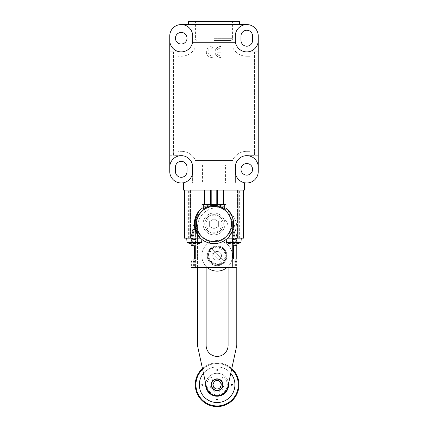 <?xml version="1.0" encoding="UTF-8"?>
<svg xmlns="http://www.w3.org/2000/svg" width="428" height="428" viewBox="0 0 428 428"><rect width="100%" height="100%" fill="white"/><g stroke="black" fill="none" stroke-linecap="round" stroke-linejoin="round"><path stroke-width="0.32" stroke-dasharray="2.14 1.6" d="M191.059 243.751L191.059 237.069L194.777 219.815A19.667 19.667 0 0 0 214 243.623A19.667 19.667 0 0 0 233.667 223.956A19.667 19.667 0 0 1 214 243.623A19.667 19.667 0 0 1 194.333 223.956A19.667 19.667 0 0 1 214 204.29A19.667 19.667 0 0 1 233.667 223.956A19.667 19.667 0 0 0 233.223 219.815L233.479 221.009L232.575 221.009L232.575 267.661L236.941 267.661L236.941 259.026L233.667 259.026L233.667 245.699L236.941 245.699L236.941 237.069L233.479 221.009M231.478 223.956A17.478 17.478 0 0 0 214 206.478A17.478 17.478 0 0 0 196.522 223.956A17.478 17.478 0 0 0 214 241.44A17.478 17.478 0 0 0 231.478 223.956A17.478 17.478 0 0 1 214 241.44A17.478 17.478 0 0 1 196.522 223.956A17.478 17.478 0 0 1 214 206.478A17.478 17.478 0 0 1 231.478 223.956M214 241.986A18.03 18.03 0 0 1 195.971 223.956A18.03 18.03 0 0 1 214 205.932A18.03 18.03 0 0 1 232.03 223.956A18.03 18.03 0 0 1 214 241.986A18.03 18.03 0 0 1 195.971 223.956A18.03 18.03 0 0 1 214 205.932A18.03 18.03 0 0 1 232.03 223.956A18.03 18.03 0 0 1 214 241.986M214 243.623A19.667 19.667 0 0 0 233.667 223.956A19.667 19.667 0 0 0 214 204.29A19.667 19.667 0 0 0 194.333 223.956A19.667 19.667 0 0 0 214 243.623M199.282 210.918L203.295 207.462A19.667 19.667 0 0 1 224.705 207.462L229.606 211.988M243.5 238.161L227.6 238.161C225.674 239.857 225.674 239.857 227.6 238.161C225.674 239.857 225.674 239.857 227.6 238.161C225.674 239.857 225.674 239.857 227.6 238.161C236.545 230.911 234.822 213.941 226.016 208.393L226.016 204.29L226.016 208.393L226.016 204.29L201.984 204.29L201.984 208.393L198.394 211.988M229.135 236.513L227.273 238.471M226.53 239.113L226.246 239.348M184.5 238.161L200.4 238.161C202.326 239.857 202.326 239.857 200.4 238.161C202.326 239.857 202.326 239.857 200.4 238.161C202.326 239.857 202.326 239.857 200.4 238.161C202.326 239.857 202.326 239.857 200.4 238.161L197.806 235.111M224.941 190.091L184.5 190.091L224.941 190.091L224.941 204.29L211.817 204.29L217.322 204.29L217.322 190.091M233.667 238.161L241.312 238.161L233.667 238.161M238.198 238.161L239.348 238.161L237.492 238.161L238.198 238.161L238.198 190.091L237.492 190.091L239.348 190.091L237.492 190.091L238.198 190.091L238.198 238.161M241.312 238.161L240.932 242.532L226.401 242.532L233.667 242.532L226.401 242.532L226.128 239.439M201.984 204.29L203.059 204.29L201.984 204.29L201.984 208.393M200.4 238.161L186.688 238.161L200.4 238.161M189.802 238.161L188.652 238.161L190.508 238.161L189.802 238.161L189.802 190.091L189.802 238.161M201.872 239.439L201.599 242.532L187.068 242.532L194.333 242.532L187.068 242.532L186.688 238.161M210.678 204.29L211.817 204.29L211.817 190.091L211.817 204.29L211.817 190.091L211.817 204.29L204.707 204.29L210.678 204.29L210.678 190.091M203.059 190.091L203.059 204.29L204.707 204.29L204.707 190.091M169.75 40.409A11.47 11.47 0 0 0 181.226 51.884A11.47 11.47 0 0 0 192.696 40.409L192.696 36.038A11.47 11.47 0 0 0 181.226 24.567A11.47 11.47 0 0 0 169.75 36.038L169.75 171.516A11.47 11.47 0 0 0 181.226 182.986L183.409 182.986L183.409 190.091L244.591 190.091L244.591 182.986L246.774 182.986A11.47 11.47 0 0 0 258.25 171.516L258.25 36.038A11.47 11.47 0 0 0 246.774 24.567A11.47 11.47 0 0 0 235.304 36.038L235.304 40.409A11.47 11.47 0 0 0 246.774 51.884A11.47 11.47 0 0 0 258.25 40.409M232.281 243.425L232.281 244.003A17.393 17.393 0 0 1 229.001 243.425L231.19 240.006L232.281 239.712L232.281 244.003L232.281 243.425L233.667 243.473L232.281 243.425L232.281 244.003A17.393 17.393 0 0 1 229.001 243.425L231.19 240.006L229.001 243.425A17.393 17.393 0 0 0 232.281 244.003L232.281 239.343L232.281 244.003L232.281 239.343L232.281 243.425L232.281 240.006L235.052 240.012L235.052 244.003L235.052 243.425L233.667 243.473L235.052 243.425L235.052 244.003L235.052 239.712L235.052 244.003A17.393 17.393 0 0 0 238.332 243.425L238.332 243.425A17.393 17.393 0 0 1 235.052 244.003A17.393 17.393 0 0 0 238.332 243.425L236.176 240.012L232.281 239.712L233.667 239.343L236.176 240.012L238.332 243.425L236.176 240.012L235.052 239.712L235.052 244.003M223.298 190.091L223.298 204.29L224.941 204.29M203.059 204.29L204.707 204.29M223.298 204.29L217.322 204.29M192.948 243.425L192.948 240.012L192.948 244.003L192.948 243.425L195.724 243.425L192.948 243.425L192.948 244.003A17.393 17.393 0 0 1 189.668 243.425L191.856 240.006L194.333 239.343L196.843 240.012L199.004 243.425A17.393 17.393 0 0 1 195.724 244.003L195.724 239.712L195.724 240.012L192.948 240.006L195.724 240.012L195.724 243.425M199.004 243.425L199.004 243.425A17.393 17.393 0 0 1 195.724 244.003L195.724 239.712L196.843 240.012L199.004 243.425A17.393 17.393 0 0 1 195.724 244.003L195.724 239.712L192.948 239.712L194.333 239.343L196.843 240.012L199.004 243.425L196.843 240.012L192.948 239.712L192.948 244.003A17.393 17.393 0 0 1 189.668 243.425L191.856 240.006L192.948 239.712L191.856 240.006L189.668 243.425L191.856 240.006L192.948 239.712L192.948 239.343L194.333 239.343L192.948 239.712L192.948 244.003A17.393 17.393 0 0 1 189.668 243.425M216.183 190.091L216.183 204.29L216.183 190.091M181.226 182.986A11.47 11.47 0 0 0 192.696 171.516L192.696 167.145A11.47 11.47 0 0 0 181.226 155.674A11.47 11.47 0 0 0 169.75 167.145M258.25 167.145A11.47 11.47 0 0 0 246.774 155.674A11.47 11.47 0 0 0 235.304 167.145L235.304 171.516A11.47 11.47 0 0 0 246.774 182.986M240.985 169.333A5.789 5.789 0 0 0 246.774 175.122A5.789 5.789 0 0 0 252.568 169.333A5.789 5.789 0 0 0 246.774 163.539A5.789 5.789 0 0 0 240.985 169.333M175.432 171.516A5.789 5.789 0 0 0 181.226 177.304A5.789 5.789 0 0 0 187.015 171.516L187.015 167.145A5.789 5.789 0 0 0 181.226 161.356A5.789 5.789 0 0 0 175.432 167.145L175.432 171.516M169.75 155.722L181.231 155.722A11.363 11.363 0 0 1 192.397 164.962L192.397 182.879L235.603 182.879L235.603 164.962A11.363 11.363 0 0 1 246.769 155.722L258.25 155.722L246.769 155.722A11.363 11.363 0 0 0 235.603 164.962L235.603 182.879L225.561 182.879L225.561 164.962L235.603 164.962L192.397 164.962A11.363 11.363 0 0 0 181.231 155.722L169.75 155.722M229.001 243.425L231.19 240.006L232.281 239.712L235.052 239.712L235.052 243.425L235.052 240.006L232.281 240.006L235.052 240.012L232.281 240.006L232.281 239.712L231.19 240.006L233.667 239.343L236.176 240.012L238.332 243.425M192.948 240.012L195.724 240.012L192.948 240.006L192.948 239.343L194.333 239.343L192.948 239.712L195.724 239.712L194.333 239.343L195.724 239.712L194.333 239.343L195.724 239.712L195.724 239.343L195.724 239.712L195.724 239.343L194.333 239.343L195.724 239.712L195.724 244.003L195.724 239.712L192.948 239.712L194.333 239.343L195.724 239.712L195.724 239.343L192.948 239.712L194.333 239.343L192.948 239.712L192.948 244.003L192.948 240.012M241.312 24.567L186.688 24.567L241.312 24.567M246.774 24.567L181.226 24.567M225.561 164.962L192.397 164.962A11.363 11.363 0 0 0 181.226 155.674L173.795 155.674L173.795 51.884L181.226 51.884A11.363 11.363 0 0 0 192.397 42.597A11.363 11.363 0 0 1 181.231 51.831A11.363 11.363 0 0 0 192.397 42.597L235.603 42.597A11.363 11.363 0 0 0 246.769 51.831L254.425 51.831L254.425 155.722L254.425 51.831L258.25 51.831L246.769 51.831A11.363 11.363 0 0 1 235.603 42.597A11.363 11.363 0 0 0 246.774 51.884L254.205 51.884L254.205 155.674L246.774 155.674A11.363 11.363 0 0 0 235.603 164.962L192.397 164.962L192.397 182.879L225.561 182.879M235.052 239.712L232.281 239.712L235.052 239.712L233.667 239.343L232.281 239.712L233.667 239.343L232.281 239.712L233.667 239.343L232.281 239.712L233.667 239.343L235.052 239.712L233.667 239.343L235.052 239.712L235.052 239.343L235.052 239.712L235.052 239.343L232.281 239.343L235.052 239.343L235.052 239.712L233.667 239.343L235.052 239.712M175.432 38.226A5.789 5.789 0 0 0 181.226 44.014A5.789 5.789 0 0 0 187.015 38.226A5.789 5.789 0 0 0 181.226 32.437A5.789 5.789 0 0 0 175.432 38.226M240.985 40.409A5.789 5.789 0 0 0 246.774 46.203A5.789 5.789 0 0 0 252.568 40.409L252.568 36.038A5.789 5.789 0 0 0 246.774 30.249A5.789 5.789 0 0 0 240.985 36.038L240.985 40.409M181.231 51.831L169.75 51.831L173.575 51.831L173.575 155.722L173.575 51.831L181.231 51.831M186.688 24.021L241.312 24.021M249.834 151.303L246.774 151.303L249.834 151.303L249.834 56.25L246.774 56.25L249.834 56.25L249.834 151.303M246.774 56.25A15.734 15.734 0 0 1 232.425 46.968L195.575 46.968A15.734 15.734 0 0 1 181.226 56.25L178.166 56.25L181.226 56.25A15.734 15.734 0 0 0 195.575 46.968L232.425 46.968A15.734 15.734 0 0 0 246.774 56.25M178.166 56.25L178.166 151.303L181.226 151.303L178.166 151.303L178.166 56.25M181.226 151.303A15.734 15.734 0 0 1 195.575 160.591L232.425 160.591A15.734 15.734 0 0 1 246.774 151.303A15.734 15.734 0 0 0 232.425 160.591L195.575 160.591A15.734 15.734 0 0 0 181.226 151.303M202.439 164.962L202.439 182.879M188.545 24.021L239.455 24.021L188.545 24.021M188.545 21.4L239.455 21.4M214 21.4L232.575 21.4L214 21.4M254.205 51.884L246.774 51.884A11.363 11.363 0 0 1 235.603 42.597L192.397 42.597A11.363 11.363 0 0 1 181.226 51.884L173.795 51.884L173.795 155.674L181.226 155.674A11.363 11.363 0 0 1 192.397 164.962L235.603 164.962A11.363 11.363 0 0 1 246.774 155.674L254.205 155.674L254.205 51.884M211.266 55.774A3.825 3.825 0 0 1 208.029 51.446A3.825 3.825 0 0 1 212.363 48.209L212.363 46.556A5.462 5.462 0 0 0 206.382 52.537A5.462 5.462 0 0 0 212.363 57.427L212.363 55.774A3.825 3.825 0 0 1 211.266 55.774A3.825 3.825 0 0 0 212.363 55.774L212.363 57.427A5.462 5.462 0 0 1 206.382 52.537A5.462 5.462 0 0 1 212.363 46.556L212.363 48.209A3.825 3.825 0 0 0 208.029 51.446A3.825 3.825 0 0 0 211.266 55.774M216.819 51.167A3.825 3.825 0 0 1 221.099 48.209L221.099 46.556A5.462 5.462 0 0 0 215.118 52.537A5.462 5.462 0 0 0 221.099 57.427L221.099 55.774A3.825 3.825 0 0 1 216.819 52.815L221.099 52.815L221.099 51.167L216.819 51.167A3.825 3.825 0 0 1 221.099 48.209L221.099 46.556A5.462 5.462 0 0 0 215.118 52.537A5.462 5.462 0 0 0 221.099 57.427L221.099 55.774A3.825 3.825 0 0 1 216.819 52.815L221.099 52.815L221.099 51.167L216.819 51.167M214 40.409L230.826 40.409L214 40.409M191.059 266.13L195.425 266.13L195.425 267.661L195.425 221.009L194.521 221.009L191.059 237.069L191.059 245.699L194.333 245.699L194.333 259.026L191.059 259.026L191.059 267.661L232.575 267.661L232.575 266.13L236.941 266.13M194.521 221.009L194.777 219.815C197.918 199.609 230.082 199.609 233.223 219.815L236.941 237.069L236.941 243.751M233.223 219.815A19.667 19.667 0 0 0 194.777 219.815M224.925 223.956A10.925 10.925 0 0 0 214 213.032A10.925 10.925 0 0 0 203.075 223.956A10.925 10.925 0 0 0 214 234.881A10.925 10.925 0 0 0 223.427 218.435A10.925 10.925 0 0 0 203.075 223.956A10.925 10.925 0 0 0 218.093 234.089A10.925 10.925 0 0 0 224.925 223.956M221.49 255.826A4.371 4.371 0 0 0 217.119 251.461A4.371 4.371 0 0 0 212.748 255.826A4.371 4.371 0 0 0 217.119 260.197A4.371 4.371 0 0 0 221.49 255.826A4.371 4.371 0 0 0 217.119 251.461A4.371 4.371 0 0 0 212.748 255.826A4.371 4.371 0 0 0 217.119 260.197A4.371 4.371 0 0 0 221.49 255.826M235.625 230.949L232.575 230.949L232.575 237.834L236.941 237.834M232.575 237.834L232.575 238.599L236.941 238.599M232.575 238.599L232.575 239.364L236.941 239.364M232.575 239.364L232.575 240.129L236.941 240.129M232.575 240.129L232.575 240.894L236.941 240.894M232.575 240.894L232.575 241.654L236.941 241.654M232.575 241.654L232.575 242.419L236.941 242.419M232.575 242.419L232.575 243.184L236.941 243.184M232.575 243.184L232.575 243.949L236.941 243.949M232.575 243.949L232.575 244.714L236.941 244.714M232.575 244.714L232.575 245.479L236.941 245.479M232.575 245.479L232.575 246.244L233.667 246.244M232.575 237.069L236.941 237.069M232.575 221.009L232.575 221.774L233.645 221.774M232.575 221.774L232.575 222.539L233.811 222.539M232.575 222.539L232.575 223.304L233.977 223.304M232.575 223.304L232.575 224.069L234.143 224.069M232.575 224.069L232.575 224.834L234.303 224.834M232.575 224.834L232.575 225.599L234.469 225.599M232.575 225.599L232.575 226.364L234.635 226.364M232.575 226.364L232.575 227.124L234.801 227.124M232.575 227.124L232.575 227.889L234.967 227.889M232.575 227.889L232.575 228.654L235.133 228.654M232.575 228.654L232.575 229.419L235.293 229.419M232.575 230.949L232.575 230.184L235.459 230.184M232.575 230.184L232.575 229.419M232.575 231.714L235.791 231.714M232.575 232.479L235.956 232.479M232.575 233.244L236.117 233.244M232.575 234.009L236.283 234.009M232.575 234.774L236.449 234.774M232.575 235.539L236.614 235.539M232.575 236.304L236.78 236.304M191.059 237.069L195.425 237.069L195.425 230.949L192.375 230.949M191.22 236.304L195.425 236.304M191.386 235.539L195.425 235.539M191.551 234.774L195.425 234.774M191.717 234.009L195.425 234.009M191.883 233.244L195.425 233.244M192.044 232.479L195.425 232.479M192.209 231.714L195.425 231.714M192.541 230.184L195.425 230.184L195.425 230.949M192.707 229.419L195.425 229.419L195.425 230.184M195.425 229.419L195.425 228.654L192.868 228.654M195.425 228.654L195.425 227.889L193.033 227.889M195.425 227.889L195.425 227.124L193.199 227.124M195.425 227.124L195.425 226.364L193.365 226.364M195.425 226.364L195.425 225.599L193.531 225.599M195.425 225.599L195.425 224.834L193.697 224.834M195.425 224.834L195.425 224.069L193.857 224.069M195.425 224.069L195.425 223.304L194.023 223.304M195.425 223.304L195.425 222.539L194.189 222.539M195.425 222.539L195.425 221.774L194.355 221.774M195.425 221.774L195.425 221.009M194.333 246.244L195.425 246.244L195.425 237.069M191.059 245.479L195.425 245.479M191.059 244.714L195.425 244.714M191.059 243.949L195.425 243.949M191.059 243.184L195.425 243.184M191.059 242.419L195.425 242.419M191.059 241.654L195.425 241.654M191.059 240.894L195.425 240.894M191.059 240.129L195.425 240.129M191.059 239.364L195.425 239.364M191.059 238.599L195.425 238.599M191.059 237.834L195.425 237.834M195.425 266.13L195.425 259.245L191.059 259.245M195.425 259.245L195.425 258.48L194.333 258.48M195.425 258.48L195.425 257.715L194.333 257.715M195.425 257.715L195.425 256.95L194.333 256.95M195.425 256.95L195.425 256.19L194.333 256.19M195.425 256.19L195.425 255.425L194.333 255.425M195.425 255.425L195.425 254.66L194.333 254.66M195.425 254.66L195.425 253.895L194.333 253.895M195.425 253.895L195.425 253.13L194.333 253.13M195.425 253.13L195.425 252.365L194.333 252.365M195.425 252.365L195.425 251.6L194.333 251.6M195.425 251.6L195.425 250.835L194.333 250.835M195.425 250.835L195.425 250.07L194.333 250.07M195.425 250.07L195.425 249.305L194.333 249.305M195.425 249.305L195.425 248.54L194.333 248.54M195.425 248.54L195.425 247.775L194.333 247.775M195.425 247.775L195.425 247.01L194.333 247.01M195.425 247.01L195.425 246.244M195.425 265.365L191.059 265.365M195.425 264.6L191.059 264.6M195.425 263.835L191.059 263.835M195.425 263.07L191.059 263.07M195.425 262.305L191.059 262.305M195.425 261.54L191.059 261.54M195.425 260.775L191.059 260.775M195.425 260.01L191.059 260.01M195.425 266.895L191.059 266.895M236.941 266.895L232.575 266.895M233.667 258.48L232.575 258.48L232.575 266.13M236.941 259.245L232.575 259.245M236.941 260.01L232.575 260.01M236.941 260.775L232.575 260.775M236.941 261.54L232.575 261.54M236.941 262.305L232.575 262.305M236.941 263.07L232.575 263.07M236.941 263.835L232.575 263.835M236.941 264.6L232.575 264.6M236.941 265.365L232.575 265.365M232.575 246.244L232.575 247.01L233.667 247.01M232.575 247.01L232.575 247.775L233.667 247.775M232.575 247.775L232.575 248.54L233.667 248.54M232.575 248.54L232.575 249.305L233.667 249.305M232.575 249.305L232.575 250.07L233.667 250.07M232.575 250.07L232.575 250.835L233.667 250.835M232.575 250.835L232.575 251.6L233.667 251.6M232.575 251.6L232.575 252.365L233.667 252.365M232.575 252.365L232.575 253.13L233.667 253.13M232.575 253.13L232.575 253.895L233.667 253.895M232.575 253.895L232.575 254.66L233.667 254.66M232.575 254.66L232.575 255.425L233.667 255.425M232.575 255.425L232.575 256.19L233.667 256.19M232.575 256.19L232.575 256.95L233.667 256.95M232.575 256.95L232.575 257.715L233.667 257.715M232.575 257.715L232.575 258.48M207.425 267.661A15.296 15.296 0 0 1 206.141 266.478L206.141 245.18A15.296 15.296 0 0 1 228.103 245.18L228.103 227.423A10.978 10.978 0 0 0 219.928 216.809A10.978 10.978 0 0 1 228.103 227.423L228.103 267.661M226.819 267.661A15.296 15.296 0 0 0 217.119 240.531A15.296 15.296 0 0 0 201.823 255.826A15.296 15.296 0 0 0 217.119 271.122A15.296 15.296 0 0 0 228.103 245.18L228.103 345.417A10.978 10.978 0 0 1 217.119 356.396A10.978 10.978 0 0 1 206.141 345.417L206.141 266.478A15.296 15.296 0 0 1 206.141 245.18L206.141 228.905A9.288 9.288 0 0 1 214 214.669A9.288 9.288 0 0 0 204.712 223.956A9.288 9.288 0 0 0 214 233.244A9.288 9.288 0 0 1 206.141 228.905L206.141 267.661M197.452 267.661L197.452 227.423A19.667 19.667 0 0 1 217.119 207.757A19.667 19.667 0 0 1 236.786 227.423L236.786 245.699M236.786 259.026L236.786 267.661M214 233.244A9.288 9.288 0 0 0 219.928 216.809A9.288 9.288 0 0 0 204.712 223.956A9.288 9.288 0 0 0 214 233.244A9.288 9.288 0 0 0 223.288 223.956A9.288 9.288 0 0 0 214 214.669A9.288 9.288 0 0 1 223.288 223.956A9.288 9.288 0 0 1 214 233.244M236.786 345.417L236.786 227.423A19.667 19.667 0 0 0 217.119 207.757A19.667 19.667 0 0 0 197.452 227.423L197.452 345.417L206.44 387.056A10.925 10.925 0 0 0 227.803 387.056L236.786 345.417M217.119 379.288A5.462 5.462 0 0 0 211.657 384.751A5.462 5.462 0 0 0 217.119 390.213A5.462 5.462 0 0 0 222.581 384.751A5.462 5.462 0 0 0 217.119 379.288A5.462 5.462 0 0 0 211.657 384.751A5.462 5.462 0 0 0 217.119 390.213A5.462 5.462 0 0 0 222.581 384.751A5.462 5.462 0 0 0 217.119 379.288A5.462 5.462 0 0 0 211.657 384.751A5.462 5.462 0 0 0 217.119 390.213A5.462 5.462 0 0 0 222.581 384.751A5.462 5.462 0 0 0 217.119 379.288A5.462 5.462 0 0 0 211.657 384.751A5.462 5.462 0 0 0 218.28 390.09A5.462 5.462 0 0 1 217.119 390.213A5.462 5.462 0 0 0 222.581 384.751A5.462 5.462 0 0 0 217.119 379.288M207.286 255.826A9.833 9.833 0 0 0 217.119 265.66A9.833 9.833 0 0 0 226.952 255.826A9.833 9.833 0 0 0 217.119 245.998A9.833 9.833 0 0 0 207.286 255.826A9.833 9.833 0 0 0 217.119 265.66A9.833 9.833 0 0 0 226.952 255.826A9.833 9.833 0 0 0 217.119 245.998A9.833 9.833 0 0 0 207.286 255.826M228.536 383.638A11.47 11.47 0 0 0 205.702 383.638M209.629 221.436L209.629 226.482L214 229.007L218.371 226.482L218.371 221.436L214 218.911L209.629 221.436L214 218.911L218.371 221.436L218.371 226.482L214 229.007L209.629 226.482L209.629 221.436M217.119 373.275A11.47 11.47 0 0 0 205.649 384.751A11.47 11.47 0 0 0 217.119 396.221A11.47 11.47 0 0 0 228.595 384.751A11.47 11.47 0 0 0 217.119 373.275A11.47 11.47 0 0 0 205.649 384.751A11.47 11.47 0 0 0 217.119 396.221A11.47 11.47 0 0 0 228.595 384.751A11.47 11.47 0 0 0 217.119 373.275A11.47 11.47 0 0 0 205.649 384.751A11.47 11.47 0 0 0 217.119 396.221A11.47 11.47 0 0 0 228.595 384.751A11.47 11.47 0 0 0 217.119 373.275M226.187 255.826A9.068 9.068 0 0 0 217.119 246.763A9.068 9.068 0 0 0 208.056 255.826A9.068 9.068 0 0 0 217.119 264.895A9.068 9.068 0 0 0 226.187 255.826A9.068 9.068 0 0 0 217.119 246.763A9.068 9.068 0 0 0 208.056 255.826A9.068 9.068 0 0 0 217.119 264.895A9.068 9.068 0 0 0 226.187 255.826M217.665 370.001A0.546 0.546 0 0 1 217.119 370.546A0.546 0.546 0 0 1 216.573 370.001A0.546 0.546 0 0 1 217.119 369.455A0.546 0.546 0 0 1 217.665 370.001A0.546 0.546 0 0 0 217.119 369.455A0.546 0.546 0 0 0 216.573 370.001A0.546 0.546 0 0 0 217.119 370.546A0.546 0.546 0 0 0 217.665 370.001A0.546 0.546 0 0 0 217.119 369.455A0.546 0.546 0 0 0 216.573 370.001A0.546 0.546 0 0 0 217.119 370.546A0.546 0.546 0 0 0 217.665 370.001A0.546 0.546 0 0 1 217.119 370.546A0.546 0.546 0 0 1 216.573 370.001A0.546 0.546 0 0 1 217.119 369.455A0.546 0.546 0 0 1 217.665 370.001M203.477 373.307A17.81 17.81 0 0 1 217.119 366.94A17.81 17.81 0 0 0 199.314 384.751A17.81 17.81 0 0 0 217.119 402.555A17.81 17.81 0 0 0 234.929 384.751A17.81 17.81 0 0 0 217.119 366.94A17.81 17.81 0 0 1 230.767 373.307M216.573 399.501A0.546 0.546 0 0 0 217.119 400.046A0.546 0.546 0 0 0 217.665 399.501A0.546 0.546 0 0 0 217.119 398.955A0.546 0.546 0 0 0 216.573 399.501A0.546 0.546 0 0 0 217.119 400.046A0.546 0.546 0 0 0 217.665 399.501A0.546 0.546 0 0 0 217.119 398.955A0.546 0.546 0 0 0 216.573 399.501A0.546 0.546 0 0 1 217.119 398.955A0.546 0.546 0 0 1 217.665 399.501A0.546 0.546 0 0 1 217.119 400.046A0.546 0.546 0 0 1 216.573 399.501M201.823 384.751A0.546 0.546 0 0 0 202.369 385.296A0.546 0.546 0 0 0 202.92 384.751A0.546 0.546 0 0 0 202.369 384.205A0.546 0.546 0 0 0 201.823 384.751A0.546 0.546 0 0 0 202.369 385.296A0.546 0.546 0 0 0 202.92 384.751A0.546 0.546 0 0 0 202.369 384.205A0.546 0.546 0 0 0 201.823 384.751A0.546 0.546 0 0 1 202.369 384.205A0.546 0.546 0 0 1 202.92 384.751A0.546 0.546 0 0 1 202.369 385.296A0.546 0.546 0 0 1 201.823 384.751M231.323 384.751A0.546 0.546 0 0 0 231.869 385.296A0.546 0.546 0 0 0 232.415 384.751A0.546 0.546 0 0 0 231.869 384.205A0.546 0.546 0 0 0 231.323 384.751A0.546 0.546 0 0 0 231.869 385.296A0.546 0.546 0 0 0 232.415 384.751A0.546 0.546 0 0 0 231.869 384.205A0.546 0.546 0 0 0 231.323 384.751A0.546 0.546 0 0 1 231.869 384.205A0.546 0.546 0 0 1 232.415 384.751A0.546 0.546 0 0 1 231.869 385.296A0.546 0.546 0 0 1 231.323 384.751M226.391 255.826A9.266 9.266 0 0 0 217.119 246.56A9.266 9.266 0 0 0 207.853 255.826A9.266 9.266 0 0 0 217.119 265.098A9.266 9.266 0 0 0 226.391 255.826M231.634 369.3A21.197 21.197 0 0 0 202.61 369.3M209.907 250.546L222.4 263.038L209.907 250.546A8.94 8.94 0 0 1 211.839 248.615L224.331 261.107A8.94 8.94 0 0 1 222.4 263.038M224.331 261.107L211.839 248.615M231.794 368.556A21.849 21.849 0 0 0 202.449 368.556M217.119 362.896A21.849 21.849 0 0 0 195.27 384.751A21.849 21.849 0 0 0 217.119 406.6A21.849 21.849 0 0 0 238.974 384.751A21.849 21.849 0 0 0 217.119 362.896M217.119 363.554A21.197 21.197 0 0 0 195.922 384.751A21.197 21.197 0 0 0 217.119 405.947A21.197 21.197 0 0 0 238.316 384.751A21.197 21.197 0 0 0 217.119 363.554M217.119 366.94A17.81 17.81 0 0 0 199.314 384.751A17.81 17.81 0 0 0 217.119 402.555A17.81 17.81 0 0 0 234.929 384.751A17.81 17.81 0 0 0 217.119 366.94A17.81 17.81 0 0 1 234.929 384.751A17.81 17.81 0 0 1 217.119 402.555A17.81 17.81 0 0 1 199.314 384.751A17.81 17.81 0 0 1 217.119 366.94M222.373 386.254A5.462 5.462 0 0 0 221.501 381.482A5.462 5.462 0 0 1 222.373 386.254L223.122 386.318L222.373 386.254M211.871 386.254A5.462 5.462 0 0 1 212.743 381.482A5.462 5.462 0 0 0 211.871 386.254L211.122 386.324A0.658 0.658 0 0 0 210.56 387.206A7.003 7.003 0 0 0 214.492 391.24A0.658 0.658 0 0 0 215.263 391.026L215.963 390.09A5.462 5.462 0 0 0 217.119 390.213A5.462 5.462 0 0 1 215.963 390.09L215.263 391.026A0.658 0.658 0 0 1 214.492 391.24A7.003 7.003 0 0 1 210.56 387.206A0.658 0.658 0 0 1 211.122 386.324L211.871 386.254M223.678 387.201A0.658 0.658 0 0 0 223.122 386.318A0.658 0.658 0 0 1 223.678 387.201A7.003 7.003 0 0 1 219.751 391.24A7.003 7.003 0 0 0 223.678 387.201M218.976 391.026A0.658 0.658 0 0 0 219.751 391.24A0.658 0.658 0 0 1 218.976 391.026L218.28 390.09L218.976 391.026M211.876 377.967L212.743 381.482L211.876 377.967A1.091 1.091 0 0 0 210.062 377.442A1.091 1.091 0 0 1 211.876 377.967M210.062 392.059A10.16 10.16 0 0 1 210.062 377.442A10.16 10.16 0 0 0 210.062 392.059A10.16 10.16 0 0 0 224.427 391.807A10.16 10.16 0 0 0 224.181 377.442A10.16 10.16 0 0 1 224.427 391.807A10.16 10.16 0 0 1 210.062 392.059M222.362 377.967A1.091 1.091 0 0 1 224.181 377.442A1.091 1.091 0 0 0 222.362 377.967L221.501 381.482L222.362 377.967M217.119 389.122A4.371 4.371 0 0 0 221.49 384.751A4.371 4.371 0 0 0 217.119 380.38A4.371 4.371 0 0 0 212.748 384.751A4.371 4.371 0 0 0 217.119 389.122M224.705 207.462L224.705 204.29M203.295 207.462L203.295 204.29M237.583 190.091L237.583 238.161L237.583 190.091M233.667 242.532L233.667 243.473M190.417 190.091L190.417 238.161L190.417 190.091M194.333 243.473L194.333 242.532M214 38.664L232.575 38.664L214 38.664M214 232.153C217.873 232.618 220.607 229.884 222.196 223.956C220.607 218.029 217.873 215.3 214 215.766C210.127 215.3 207.393 218.029 205.804 223.956C207.393 229.884 210.127 232.618 214 232.153M210.073 250.712A8.71 8.71 0 0 0 222.234 262.878M224.165 260.946A8.71 8.71 0 0 0 212.004 248.78M223.7 260.475L225.176 255.826C226.284 250.182 216.45 245.084 212.475 249.251M210.544 251.183L209.067 255.826C207.96 261.476 217.793 266.574 221.768 262.407M237.492 238.161L237.492 190.091L237.492 238.161M239.348 238.161L239.348 190.091M190.508 238.161L190.508 190.091L190.508 238.161M188.652 238.161L188.652 190.091M201.599 242.532L199.031 243.473M240.932 242.532L238.364 243.473M187.068 242.532L189.636 243.473M230.826 40.409C231.885 40.302 232.468 39.718 232.575 38.664L232.575 21.4M197.174 40.409C196.115 40.302 195.532 39.718 195.425 38.664L195.425 21.4"/><path stroke-width="0.64" d="M227.6 238.161C225.674 239.857 225.674 239.857 227.6 238.161L243.5 238.161L243.5 190.091L243.5 238.161M226.246 239.348L226.401 242.532L240.932 242.532L241.312 238.161M229.606 211.988L232.677 217.799L233.661 224.347L232.42 230.853L229.135 236.513M226 208.377L226.016 208.393A19.667 19.667 0 0 1 214 243.623A19.667 19.667 0 0 1 202 208.377L201.984 204.29L201.984 208.393C202.102 209.057 202.535 209.19 203.295 208.784A18.57 18.57 0 0 1 224.705 208.784C225.465 209.19 225.898 209.057 226 208.377L226.016 204.29L201.984 204.29M184.5 238.161L184.5 190.091L184.5 238.161L200.4 238.161L196.152 232.217L194.355 224.828L195.484 217.328L199.282 210.918M198.394 211.988L194.339 223.448L197.806 235.111M214 206.478A17.478 17.478 0 0 1 231.478 223.956A17.478 17.478 0 0 1 214 241.44A17.478 17.478 0 0 1 196.522 223.956A17.478 17.478 0 0 1 214 206.478M186.688 238.161L187.068 242.532L201.599 242.532L201.872 239.439M246.774 182.986L244.591 182.986L244.591 190.091L183.409 190.091L183.409 182.986L181.226 182.986A11.47 11.47 0 0 1 169.75 171.516L169.75 36.038A11.47 11.47 0 0 1 181.226 24.567A11.47 11.47 0 0 1 192.696 36.038L192.696 40.409A11.47 11.47 0 0 1 181.226 51.884A11.47 11.47 0 0 1 169.75 40.409M229.001 243.425L229.001 243.425A17.393 17.393 0 0 0 232.281 244.003L232.281 243.425L233.667 243.473L232.281 243.425M194.333 243.473L195.724 243.425L192.948 243.425L194.333 243.473L194.333 242.532M199.004 243.425L199.004 243.425A17.393 17.393 0 0 1 195.724 244.003L195.724 243.425M211.817 190.091L211.817 204.29M216.183 204.29L216.183 190.091L216.183 204.29M181.226 24.567L246.774 24.567A11.47 11.47 0 0 1 258.25 36.038L258.25 171.516A11.47 11.47 0 0 1 246.774 182.986A11.47 11.47 0 0 1 235.304 171.516L235.304 167.145A11.47 11.47 0 0 1 246.774 155.674A11.47 11.47 0 0 1 258.25 167.145M233.667 243.473L235.052 243.425L233.667 243.473L233.667 242.532M235.052 244.003L235.052 243.425L235.052 244.003A17.393 17.393 0 0 0 238.332 243.425L238.332 243.425M189.668 243.425L189.668 243.425A17.393 17.393 0 0 0 192.948 244.003L192.948 243.425M258.25 40.409A11.47 11.47 0 0 1 246.774 51.884A11.47 11.47 0 0 1 235.304 40.409L235.304 36.038A11.47 11.47 0 0 1 246.774 24.567M169.75 167.145A11.47 11.47 0 0 1 181.226 155.674A11.47 11.47 0 0 1 192.696 167.145L192.696 171.516A11.47 11.47 0 0 1 181.226 182.986M240.985 169.333A5.789 5.789 0 0 0 246.774 175.122A5.789 5.789 0 0 0 252.568 169.333A5.789 5.789 0 0 0 246.774 163.539A5.789 5.789 0 0 0 240.985 169.333M175.432 171.516A5.789 5.789 0 0 0 181.226 177.304A5.789 5.789 0 0 0 187.015 171.516L187.015 167.145A5.789 5.789 0 0 0 181.226 161.356A5.789 5.789 0 0 0 175.432 167.145L175.432 171.516M175.432 38.226A5.789 5.789 0 0 0 181.226 44.014A5.789 5.789 0 0 0 187.015 38.226A5.789 5.789 0 0 0 181.226 32.437A5.789 5.789 0 0 0 175.432 38.226M186.688 24.567L186.688 24.021L241.312 24.021L241.312 24.567M252.568 40.409L252.568 36.038A5.789 5.789 0 0 0 246.774 30.249A5.789 5.789 0 0 0 240.985 36.038L240.985 40.409A5.789 5.789 0 0 0 246.774 46.203A5.789 5.789 0 0 0 252.568 40.409M239.455 24.021L239.455 21.4L188.545 21.4L188.545 24.021M236.941 243.751L236.941 245.699L233.667 245.699L233.667 259.026L236.941 259.026L236.941 267.661L191.059 267.661L191.059 259.026L194.333 259.026L194.333 245.699L191.059 245.699L191.059 243.751M206.141 267.661L206.141 345.417A10.978 10.978 0 0 0 217.119 356.396A10.978 10.978 0 0 0 228.103 345.417L228.103 267.661M217.119 390.646A5.901 5.901 0 0 0 223.02 384.751A5.901 5.901 0 0 0 217.119 378.85A5.901 5.901 0 0 0 211.223 384.751A5.901 5.901 0 0 0 217.119 390.646M236.786 245.699L236.786 259.026M236.786 267.661L236.786 345.417L227.803 387.056A10.925 10.925 0 0 1 206.44 387.056L197.452 345.417L197.452 267.661M226.819 267.661A15.296 15.296 0 0 1 207.425 267.661M205.702 383.638A11.47 11.47 0 0 0 217.119 396.221A11.47 11.47 0 0 0 228.536 383.638M217.665 399.501A0.546 0.546 0 0 1 217.119 400.046A0.546 0.546 0 0 1 216.573 399.501A0.546 0.546 0 0 1 217.119 398.955A0.546 0.546 0 0 1 217.665 399.501M202.92 384.751A0.546 0.546 0 0 1 202.369 385.296A0.546 0.546 0 0 1 201.823 384.751A0.546 0.546 0 0 1 202.369 384.205A0.546 0.546 0 0 1 202.92 384.751M232.415 384.751A0.546 0.546 0 0 1 231.869 385.296A0.546 0.546 0 0 1 231.323 384.751A0.546 0.546 0 0 1 231.869 384.205A0.546 0.546 0 0 1 232.415 384.751M230.767 373.307A17.81 17.81 0 0 1 217.119 402.555A17.81 17.81 0 0 1 203.477 373.307M202.61 369.3A21.197 21.197 0 0 0 217.119 405.942A21.197 21.197 0 0 0 231.634 369.3M202.449 368.556A21.849 21.849 0 0 0 217.119 406.6A21.849 21.849 0 0 0 231.794 368.556M224.705 204.29L224.705 208.784M224.941 190.091L224.941 204.29M203.059 204.29L203.059 190.091M203.295 204.29L203.295 208.784M223.293 204.29L223.293 190.091M204.707 190.091L204.707 204.29M210.678 204.29L210.678 190.091M217.322 190.091L217.322 204.29M217.119 380.599C219.083 380.364 220.468 381.744 221.271 384.751C220.468 387.752 219.083 389.138 217.119 388.902C215.156 389.138 213.775 387.752 212.967 384.751C213.775 381.744 215.156 380.364 217.119 380.599M226.401 242.532L228.969 243.473L226.401 242.532M201.599 242.532L199.031 243.473M240.932 242.532L238.364 243.473M187.068 242.532L189.636 243.473"/></g></svg>
